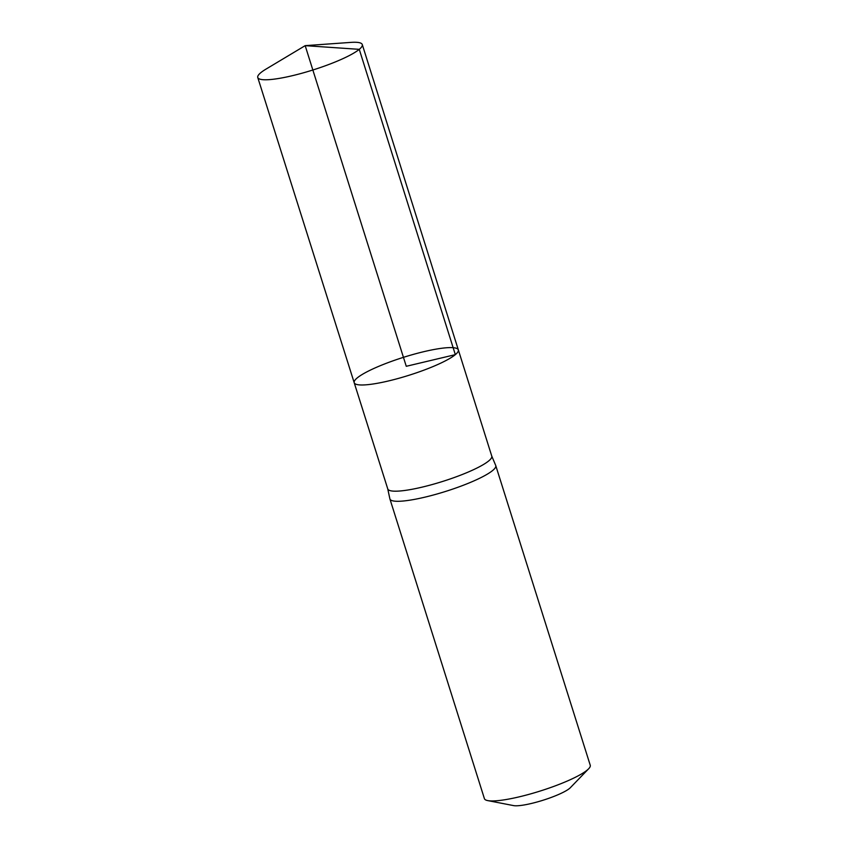 <?xml version="1.0" encoding="UTF-8"?>
<svg xmlns="http://www.w3.org/2000/svg" width="848" height="848" viewBox="0 0 848 848"><rect width="100%" height="100%" fill="white"/><g stroke="black" fill="none" stroke-linecap="round" stroke-linejoin="round"><path stroke-width="1.27" d="M491.713 455.98A54.526 9.37 162.5 0 1 491.766 456.118A54.526 9.37 162.5 0 1 488.755 460.888A54.526 9.37 162.5 0 1 432.204 484.537A54.526 9.37 162.5 0 1 387.759 488.914L354.199 382.702A54.601 9.392 -17.5 0 0 398.698 378.325A54.601 9.392 -17.5 0 0 455.334 354.644A54.601 9.392 -17.5 0 0 458.333 349.874A54.601 9.392 -17.5 0 0 403.447 357.337A54.601 9.392 -17.5 0 0 354.199 382.702A54.601 9.392 -17.5 0 0 398.698 378.325A54.601 9.392 -17.5 0 0 455.334 354.644A54.601 9.392 -17.5 0 0 458.333 349.874L362.276 44.541A54.802 9.423 -17.5 0 0 350.754 42.4L305.174 45.654L406.266 366.294L455.334 354.644L359.266 49.343L305.174 45.654L265.965 69.133A54.802 9.423 -17.5 0 0 260.771 72.705A54.802 9.423 -17.5 0 0 257.76 77.497A54.802 9.423 -17.5 0 0 302.418 73.098A54.802 9.423 -17.5 0 0 359.266 49.343A54.802 9.423 -17.5 0 0 362.276 44.541M387.737 488.84L389.879 498.825A55.491 9.54 -17.5 0 0 389.921 498.974A55.491 9.54 -17.5 0 0 435.151 494.522A55.491 9.54 -17.5 0 0 492.709 470.46A55.491 9.54 -17.5 0 0 495.762 465.605A55.491 9.54 -17.5 0 0 495.709 465.457L491.745 456.044M389.921 498.974L484.399 798.625A55.491 9.54 -17.5 0 0 487.738 800.597L513.581 805.6A31.217 5.364 -17.5 0 0 541.702 800.65A31.217 5.364 -17.5 0 0 569.527 788.449A31.217 5.364 -17.5 0 0 570.333 787.707L588.639 768.786A55.491 9.54 -17.5 0 0 590.24 765.246L495.762 465.605M487.738 800.597A55.491 9.54 -17.5 0 0 537.738 791.799A55.491 9.54 -17.5 0 0 587.187 770.101A55.491 9.54 -17.5 0 0 588.639 768.786M491.766 456.118L458.333 349.874M354.199 382.702L257.76 77.497"/></g></svg>
